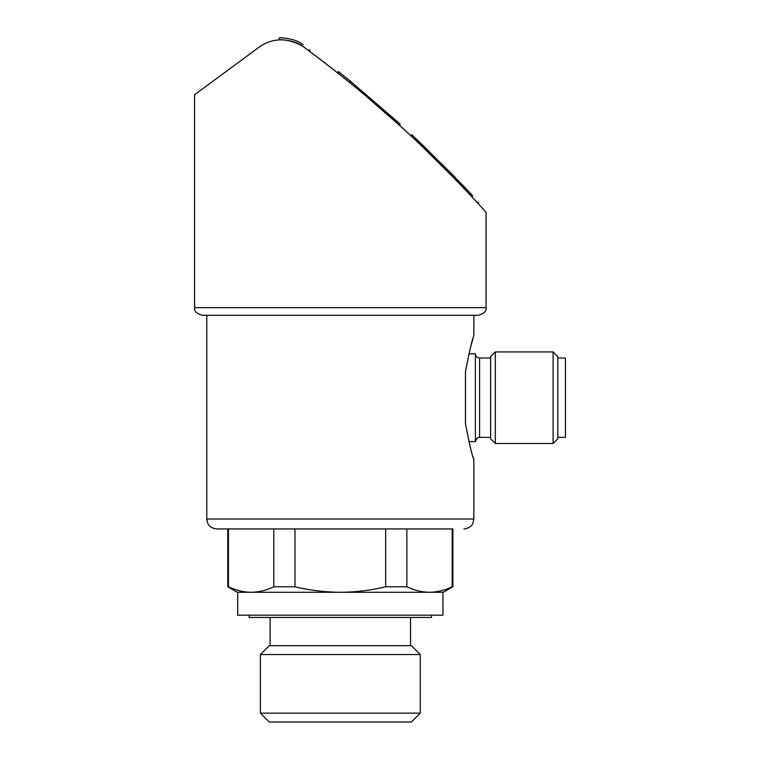 <?xml version="1.0" encoding="UTF-8"?>
<svg xmlns="http://www.w3.org/2000/svg" width="760" height="760" viewBox="0 0 760 760"><rect width="100%" height="100%" fill="white"/><g stroke="black" fill="none" stroke-linecap="round" stroke-linejoin="round"><path stroke-width="1.14" d="M486.067 212.287L486.067 307.667C486.733 310.973 484.196 313.519 478.43 315.295L206.786 315.295L206.786 519.033L207.803 523.393C207.727 523.393 209.475 528.162 216.704 528.95L227.772 528.95L227.772 586.777L228.437 586.777C235.932 590.358 243.485 592.192 251.113 592.287L237.31 592.287L227.772 586.777M465.462 423.814C469.642 445.189 472.445 457.083 473.851 459.515C472.492 457.263 469.699 445.36 465.462 423.814L465.462 371.592C469.642 350.227 472.445 338.323 473.851 335.901C472.492 338.152 469.699 350.047 465.462 371.592M206.786 519.033L473.851 519.033L473.851 459.515L472.938 456.56M470.725 346.56L472.938 338.856M273.78 586.777L273.78 528.95L228.437 528.95L228.437 586.777C235.932 590.349 243.494 592.183 251.113 592.287L237.69 592.287L237.69 615.172L442.947 615.172L442.947 592.287L251.113 592.287C258.742 592.192 266.294 590.358 273.78 586.777L294.975 586.777L294.975 528.95M406.856 586.777L406.856 528.95L452.874 528.95L452.874 586.777L452.2 586.777C444.714 590.358 437.161 592.192 429.533 592.287C421.914 592.183 414.352 590.349 406.856 586.777L385.662 586.777C370.851 590.339 355.737 592.173 340.319 592.287C324.9 592.173 309.785 590.33 294.975 586.777M452.2 528.95L452.2 586.777M406.856 528.95L385.662 528.95L385.662 586.777M452.874 586.777L443.337 592.287L429.533 592.287M421.847 144.219L463.875 186.371L463.875 188.271L453.216 177.184L455.069 177.184L415.312 138.035L415.312 139.935M421.562 143.953L421.562 145.863L453.216 177.184M349.933 82.736L338.257 73.349L338.257 71.449L349.933 80.826L349.933 82.707M364.42 94.705L399.988 125.78L399.988 123.87L349.933 80.826M309.805 49.552L309.805 51.452L334.533 70.404M447.488 171.351L464.749 189.202M303.164 46.541C346.541 78.641 386.166 111.9 422.019 146.3C455.743 178.267 485.868 212.049 486.067 212.287C485.754 211.926 455.696 178.22 421.904 146.186C385.918 111.682 346.332 78.47 303.164 46.541C295.203 39.909 278.749 39.311 279.281 39.909C278.663 39.311 295.146 39.881 303.164 46.541C287.327 37.401 272.574 37.658 258.913 47.291L194.579 94.781L194.579 307.667C193.905 310.973 196.45 313.519 202.207 315.295L206.786 315.295M470.183 194.978L472.359 197.305L472.359 195.396L470.183 193.068L470.183 194.978M478.43 315.295L202.207 315.295M452.874 528.95L216.704 528.95M431.509 615.172L431.509 617.462L249.137 617.462L249.137 615.172M420.27 654.559L411.407 645.696L269.24 645.696L260.376 654.559L260.376 713.136L420.27 713.136L420.27 654.559L260.376 654.559M420.27 713.136L411.407 722L269.24 722L260.376 713.136M303.164 44.631C295.203 38 278.749 37.401 279.281 38C278.663 37.401 295.146 37.971 303.164 44.631C311.762 50.986 311.762 50.986 303.164 44.631C295.203 38 278.749 37.401 279.281 38C278.663 37.401 295.146 37.971 303.164 44.631M415.036 137.779L411.74 134.691L415.036 137.779M415.312 138.035L411.74 134.691L411.74 136.6M425.733 147.953C419.406 141.892 419.406 141.892 425.733 147.953M470.183 193.068L463.875 186.371M472.359 195.396C480.405 204.098 480.405 204.098 472.359 195.396M468.882 353.827L475.38 353.827L475.38 441.579L468.873 441.579M490.637 358.026L479.579 358.026C477.023 357.779 475.627 356.383 475.38 353.827M495.32 351.927L490.637 356.601L490.637 438.805L495.32 443.488L553.109 443.488L553.109 351.927L495.32 351.927L495.32 443.488M553.109 351.927L557.792 356.601L557.792 438.805L553.109 443.488M557.792 358.026L565.421 358.026L565.421 437.38L557.792 437.38M486.067 307.667L194.579 307.667M392.53 117.154L392.53 119.054M479.579 358.026L479.579 437.38C479.303 437.893 477.574 435.755 475.38 441.579M473.851 315.295L473.851 335.901M473.851 519.033L472.844 523.393C472.91 523.393 471.171 528.162 463.933 528.95M270.123 617.462L270.123 645.696M410.523 617.462L410.523 645.696M279.281 38L279.281 39.909M478.43 201.97L478.43 203.88M479.579 437.38L490.637 437.38"/></g></svg>
